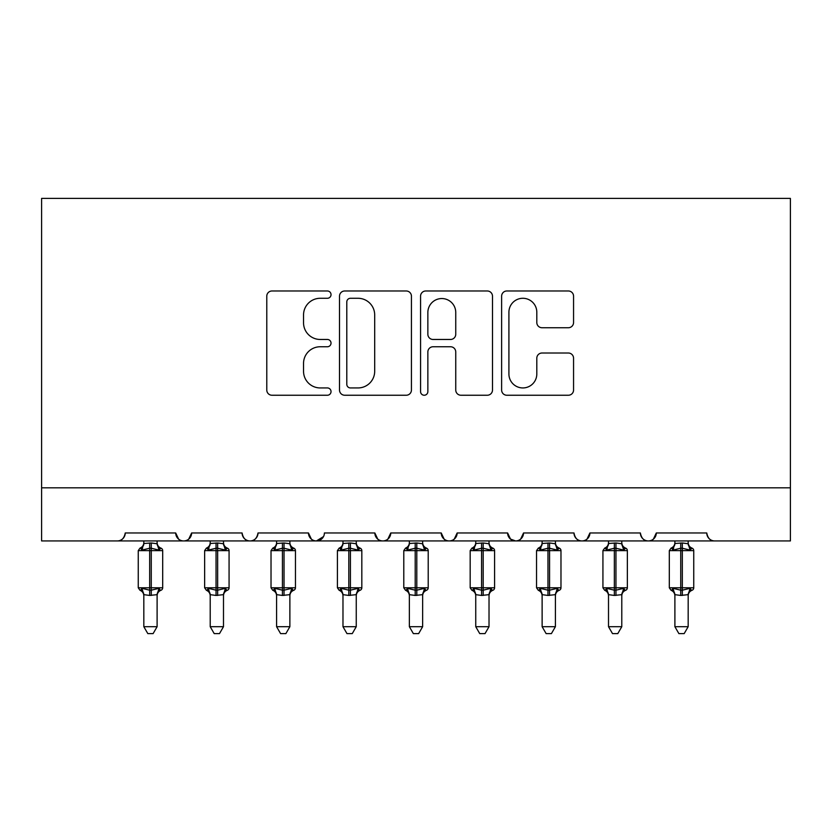 <?xml version="1.0" encoding="UTF-8"?>
<svg xmlns="http://www.w3.org/2000/svg" width="832" height="832" viewBox="0 0 832 832"><rect width="100%" height="100%" fill="white"/><g stroke="black" fill="none" stroke-linecap="round" stroke-linejoin="round"><path stroke-width="1.25" d="M331.032 294.632A3.65 3.65 0 0 0 327.382 290.982L272.002 290.982A5.21 5.21 0 0 0 266.781 296.192L266.781 390.031A5.21 5.21 0 0 0 272.002 395.242L327.382 395.242A3.65 3.65 0 0 0 331.032 391.591A3.65 3.65 0 0 0 327.382 387.941L320.216 387.941A16.682 16.682 0 0 1 303.534 371.259L303.534 363.438A16.682 16.682 0 0 1 320.216 346.757L327.382 346.757A3.65 3.65 0 0 0 331.032 343.106A3.65 3.65 0 0 0 327.382 339.466L320.216 339.466A16.682 16.682 0 0 1 303.534 322.785L303.534 314.964A16.682 16.682 0 0 1 320.216 298.282L327.382 298.282A3.65 3.65 0 0 0 331.032 294.632M568.339 327.735A5.21 5.21 0 0 0 573.56 322.525L573.56 296.192A5.21 5.21 0 0 0 568.339 290.982L506.834 290.982A5.21 5.21 0 0 0 501.623 296.192L501.623 390.031A5.21 5.21 0 0 0 506.834 395.242L568.339 395.242A5.21 5.21 0 0 0 573.56 390.031L573.56 358.228A5.21 5.21 0 0 0 568.339 353.018L542.017 353.018A5.21 5.21 0 0 0 536.806 358.228L536.806 373.994A13.946 13.946 0 0 1 522.86 387.941A13.946 13.946 0 0 1 508.914 373.994L508.914 312.229A13.946 13.946 0 0 1 522.86 298.282A13.946 13.946 0 0 1 536.806 312.229L536.806 322.525A5.21 5.21 0 0 0 542.017 327.735L568.339 327.735M41.6 487.822L790.4 487.822L790.4 198.401L41.6 198.401L41.6 540.935L117.281 540.935C121.503 541.081 124.155 538.429 125.247 532.969L175.698 532.969L178.61 539.126M411.434 296.192A5.21 5.21 0 0 0 406.224 290.982L344.718 290.982A5.21 5.21 0 0 0 339.508 296.192L339.508 390.031A5.21 5.21 0 0 0 344.718 395.242L406.224 395.242A5.21 5.21 0 0 0 411.434 390.031L411.434 296.192M425.776 290.982L487.282 290.982A5.21 5.21 0 0 1 492.492 296.192L492.492 390.031A5.21 5.21 0 0 1 487.282 395.242L460.959 395.242A5.21 5.21 0 0 1 455.749 390.031L455.749 351.978A5.21 5.21 0 0 0 450.538 346.757L433.077 346.757A5.21 5.21 0 0 0 427.856 351.978L427.856 391.591A3.65 3.65 0 0 1 424.206 395.242A3.65 3.65 0 0 1 420.566 391.591L420.566 296.192A5.21 5.21 0 0 1 425.776 290.982M117.281 540.935C121.503 541.081 124.155 538.429 125.247 532.969A7.966 7.966 0 0 1 117.281 540.935L183.664 540.935C179.431 541.081 176.779 538.429 175.698 532.969A7.966 7.966 0 0 0 183.664 540.935A7.966 7.966 0 0 0 191.63 532.969L242.081 532.969A7.966 7.966 0 0 0 250.047 540.935A7.966 7.966 0 0 0 258.014 532.969L308.464 532.969A7.966 7.966 0 0 0 316.43 540.935A7.966 7.966 0 0 0 324.386 532.969L374.847 532.969A7.966 7.966 0 0 0 382.814 540.935A7.966 7.966 0 0 0 390.77 532.969L441.23 532.969A7.966 7.966 0 0 0 449.186 540.935A7.966 7.966 0 0 0 457.153 532.969L507.614 532.969A7.966 7.966 0 0 0 515.57 540.935A7.966 7.966 0 0 0 523.536 532.969L573.986 532.969A7.966 7.966 0 0 0 581.953 540.935A7.966 7.966 0 0 0 589.919 532.969L640.37 532.969A7.966 7.966 0 0 0 648.336 540.935A7.966 7.966 0 0 0 656.302 532.969L706.753 532.969A7.966 7.966 0 0 0 714.719 540.935C710.497 541.081 707.845 538.429 706.753 532.969M188.718 539.126L191.63 532.969C190.538 538.429 187.886 541.081 183.664 540.935L648.336 540.935C652.569 541.081 655.221 538.429 656.302 532.969L653.39 539.126M573.986 532.969C575.078 538.429 577.73 541.081 581.953 540.935C586.186 541.081 588.838 538.429 589.919 532.969L587.007 539.126M510.442 539.063L515.57 540.935C519.802 541.081 522.454 538.429 523.536 532.969L520.624 539.126M507.614 532.969L510.526 539.126M444.142 539.126L441.23 532.969C442.312 538.429 444.964 541.081 449.186 540.935C453.419 541.081 456.071 538.429 457.153 532.969L454.241 539.126M377.759 539.126L374.847 532.969C375.929 538.429 378.581 541.081 382.814 540.935C387.036 541.081 389.688 538.429 390.77 532.969L387.858 539.126M323.534 536.567L316.43 540.935C312.198 541.081 309.546 538.429 308.464 532.969L311.376 539.126M790.4 487.822L790.4 540.935L648.336 540.935C644.114 541.081 641.462 538.429 640.37 532.969M242.081 532.969C243.162 538.429 245.814 541.081 250.047 540.935C254.27 541.081 256.922 538.429 258.014 532.969M350.449 298.282A3.65 3.65 0 0 0 346.798 301.933L346.798 384.29A3.65 3.65 0 0 0 350.449 387.941L358.01 387.941A16.682 16.682 0 0 0 374.691 371.259L374.691 314.964A16.682 16.682 0 0 0 358.01 298.282L350.449 298.282M455.749 312.489A13.946 13.946 0 0 0 441.802 298.542A13.946 13.946 0 0 0 427.856 312.489L427.856 334.246A5.21 5.21 0 0 0 433.077 339.466L450.538 339.466A5.21 5.21 0 0 0 455.749 334.246L455.749 312.489M143.832 594.932A5.845 5.574 180 0 0 140.764 590.023L141.908 588.318L149.666 590.19L149.666 587.798L151.268 587.798L151.268 548.236L159.037 550.108L160.94 548.132A2.652 2.652 0 0 1 162.687 550.628L138.258 550.628L138.258 587.798L149.666 587.798L149.666 548.236L141.908 550.108L140.764 548.392A5.845 5.574 -0 0 0 143.832 543.494L151.268 542.984L157.113 543.764L157.102 540.935M157.102 626.704L153.119 633.599L147.815 633.599L143.832 626.704L157.102 626.704L157.113 594.651L149.666 595.442L149.666 590.19L151.268 590.19L151.268 587.798L162.687 587.798A2.652 2.652 0 0 1 160.94 590.294L160.17 590.023L160.94 590.294C158.527 591.323 157.248 593.154 157.102 595.774M143.832 626.704L143.822 594.651L141.908 588.318M149.666 595.442L143.822 594.651M143.832 540.935L143.832 543.525M151.268 595.442L151.268 590.19L159.037 588.318L160.17 590.023A5.845 5.574 180 0 0 157.102 594.932M141.908 550.108L142.688 547.841M159.037 550.108L157.113 543.764M157.113 594.651L159.037 588.318M210.215 594.932A5.845 5.574 180 0 0 207.147 590.023L208.291 588.318L216.05 590.19L216.05 587.798L217.651 587.798L217.651 548.236L225.42 550.108L227.323 548.132A2.652 2.652 0 0 1 229.07 550.628L204.641 550.628L204.641 587.798L216.05 587.798L216.05 548.236L208.291 550.108L207.147 548.392A5.845 5.574 -0 0 0 210.215 543.494L217.651 542.984L223.496 543.764L223.486 540.935M223.486 626.704L219.502 633.599L214.198 633.599L210.215 626.704L223.486 626.704L223.496 594.651L216.05 595.442L216.05 590.19L217.651 590.19L217.651 587.798L229.07 587.798A2.652 2.652 0 0 1 227.323 590.294L226.554 590.023L227.323 590.294C224.91 591.323 223.631 593.154 223.486 595.774M210.215 626.704L210.205 594.651L208.291 588.318M216.05 595.442L210.205 594.651M210.215 540.935L210.215 543.525M217.651 595.442L217.651 590.19L225.42 588.318L226.554 590.023A5.845 5.574 180 0 0 223.486 594.932M208.291 550.108L209.071 547.841M225.42 550.108L223.496 543.764M223.496 594.651L225.42 588.318M276.598 594.932A5.845 5.574 180 0 0 273.53 590.023L274.674 588.318L282.433 590.19L282.433 587.798L284.034 587.798L284.034 548.236L291.803 550.108L293.706 548.132A2.652 2.652 0 0 1 295.454 550.628L271.024 550.628L271.024 587.798L282.433 587.798L282.433 548.236L274.674 550.108L273.53 548.392A5.845 5.574 -0 0 0 276.598 543.494L284.034 542.984L289.879 543.764L289.869 540.935M289.869 626.704L285.886 633.599L280.582 633.599L276.598 626.704L289.869 626.704L289.879 594.651L282.433 595.442L282.433 590.19L284.034 590.19L284.034 587.798L295.454 587.798A2.652 2.652 0 0 1 293.706 590.294L292.937 590.023L293.706 590.294C291.294 591.323 290.014 593.154 289.869 595.774M276.598 626.704L276.588 594.651L274.674 588.318M282.433 595.442L276.588 594.651M276.598 540.935L276.598 543.525M284.034 595.442L284.034 590.19L291.803 588.318L292.937 590.023A5.845 5.574 180 0 0 289.869 594.932M274.674 550.108L275.454 547.841M291.803 550.108L289.879 543.764M289.879 594.651L291.803 588.318M342.982 594.932A5.845 5.574 180 0 0 339.914 590.023L341.047 588.318L348.816 590.19L348.816 587.798L350.418 587.798L350.418 548.236L358.186 550.108L360.09 548.132A2.652 2.652 0 0 1 361.826 550.628L337.407 550.628L337.407 587.798L348.816 587.798L348.816 548.236L341.047 550.108L339.914 548.392A5.845 5.574 -0 0 0 342.982 543.494L350.418 542.984L356.262 543.764L356.252 540.935M356.252 626.704L352.269 633.599L346.965 633.599L342.982 626.704L356.252 626.704L356.262 594.651L348.816 595.442L348.816 590.19L350.418 590.19L350.418 587.798L361.826 587.798A2.652 2.652 0 0 1 360.09 590.294L359.32 590.023L360.09 590.294C357.677 591.323 356.398 593.154 356.252 595.774M342.982 626.704L342.971 594.651L341.047 588.318M348.816 595.442L342.971 594.651M342.982 540.935L342.982 543.525M350.418 595.442L350.418 590.19L358.186 588.318L359.32 590.023A5.845 5.574 180 0 0 356.252 594.932M341.047 550.108L341.838 547.841M358.186 550.108L356.262 543.764M356.262 594.651L358.186 588.318M409.365 594.932A5.845 5.574 180 0 0 406.297 590.023L407.43 588.318L415.199 590.19L415.199 587.798L416.801 587.798L416.801 548.236L424.57 550.108L426.473 548.132A2.652 2.652 0 0 1 428.21 550.628L403.79 550.628L403.79 587.798L415.199 587.798L415.199 548.236L407.43 550.108L406.297 548.392A5.845 5.574 -0 0 0 409.365 543.494L416.801 542.984L422.646 543.764L422.635 540.935M422.635 626.704L418.652 633.599L413.348 633.599L409.365 626.704L422.635 626.704L422.646 594.651L415.199 595.442L415.199 590.19L416.801 590.19L416.801 587.798L428.21 587.798A2.652 2.652 0 0 1 426.473 590.294L425.703 590.023L426.473 590.294C424.06 591.323 422.781 593.154 422.635 595.774M409.365 626.704L409.354 594.651L407.43 588.318M415.199 595.442L409.354 594.651M409.365 540.935L409.365 543.525M416.801 595.442L416.801 590.19L424.57 588.318L425.703 590.023A5.845 5.574 180 0 0 422.635 594.932M407.43 550.108L408.221 547.841M424.57 550.108L422.646 543.764M422.646 594.651L424.57 588.318M475.748 594.932A5.845 5.574 180 0 0 472.68 590.023L473.814 588.318L481.582 590.19L481.582 587.798L483.184 587.798L483.184 548.236L490.953 550.108L492.856 548.132A2.652 2.652 0 0 1 494.593 550.628L470.174 550.628L470.174 587.798L481.582 587.798L481.582 548.236L473.814 550.108L472.68 548.392A5.845 5.574 -0 0 0 475.748 543.494L483.184 542.984L489.029 543.764L489.018 540.935M489.018 626.704L485.035 633.599L479.731 633.599L475.748 626.704L489.018 626.704L489.029 594.651L481.582 595.442L481.582 590.19L483.184 590.19L483.184 587.798L494.593 587.798A2.652 2.652 0 0 1 492.856 590.294L492.086 590.023L492.856 590.294C490.443 591.323 489.164 593.154 489.018 595.774M475.748 626.704L475.738 594.651L473.814 588.318M481.582 595.442L475.738 594.651M475.748 540.935L475.748 543.525M483.184 595.442L483.184 590.19L490.953 588.318L492.086 590.023A5.845 5.574 180 0 0 489.018 594.932M473.814 550.108L474.604 547.841M490.953 550.108L489.029 543.764M489.029 594.651L490.953 588.318M542.131 594.932A5.845 5.574 180 0 0 539.063 590.023L540.197 588.318L547.966 590.19L547.966 587.798L549.567 587.798L549.567 548.236L557.326 550.108L559.239 548.132A2.652 2.652 0 0 1 560.976 550.628L536.546 550.628L536.546 587.798L547.966 587.798L547.966 548.236L540.197 550.108L539.063 548.392A5.845 5.574 -0 0 0 542.131 543.494L549.567 542.984L555.412 543.764L555.402 540.935M555.402 626.704L551.418 633.599L546.114 633.599L542.131 626.704L555.402 626.704L555.412 594.651L547.966 595.442L547.966 590.19L549.567 590.19L549.567 587.798L560.976 587.798A2.652 2.652 0 0 1 559.239 590.294L558.47 590.023L559.239 590.294C556.826 591.323 555.547 593.154 555.402 595.774M542.131 626.704L542.121 594.651L540.197 588.318M547.966 595.442L542.121 594.651M542.131 540.935L542.131 543.525M549.567 595.442L549.567 590.19L557.326 588.318L558.47 590.023A5.845 5.574 180 0 0 555.402 594.932M540.197 550.108L540.977 547.841M557.326 550.108L555.412 543.764M555.412 594.651L557.326 588.318M608.514 594.932A5.845 5.574 180 0 0 605.446 590.023L606.58 588.318L614.349 590.19L614.349 587.798L615.95 587.798L615.95 548.236L623.709 550.108L625.622 548.132A2.652 2.652 0 0 1 627.359 550.628L602.93 550.628L602.93 587.798L614.349 587.798L614.349 548.236L606.58 550.108L605.446 548.392A5.845 5.574 -0 0 0 608.514 543.494L615.95 542.984L621.795 543.764L621.785 540.935M621.785 626.704L617.802 633.599L612.498 633.599L608.514 626.704L621.785 626.704L621.795 594.651L614.349 595.442L614.349 590.19L615.95 590.19L615.95 587.798L627.359 587.798A2.652 2.652 0 0 1 625.622 590.294L624.853 590.023L625.622 590.294C623.21 591.323 621.93 593.154 621.785 595.774M608.514 626.704L608.504 594.651L606.58 588.318M614.349 595.442L608.504 594.651M608.514 540.935L608.514 543.525M615.95 595.442L615.95 590.19L623.709 588.318L624.853 590.023A5.845 5.574 180 0 0 621.785 594.932M606.58 550.108L607.36 547.841M623.709 550.108L621.795 543.764M621.795 594.651L623.709 588.318M674.898 594.932A5.845 5.574 180 0 0 671.83 590.023L672.963 588.318L680.732 590.19L680.732 587.798L682.334 587.798L682.334 548.236L690.092 550.108L692.006 548.132A2.652 2.652 0 0 1 693.742 550.628L669.313 550.628L669.313 587.798L680.732 587.798L680.732 548.236L672.963 550.108L671.83 548.392A5.845 5.574 -0 0 0 674.898 543.494L682.334 542.984L688.178 543.764L688.168 540.935M688.168 626.704L684.185 633.599L678.881 633.599L674.898 626.704L688.168 626.704L688.178 594.651L680.732 595.442L680.732 590.19L682.334 590.19L682.334 587.798L693.742 587.798A2.652 2.652 0 0 1 692.006 590.294L691.236 590.023L692.006 590.294C689.593 591.323 688.314 593.154 688.168 595.774M674.898 626.704L674.887 594.651L672.963 588.318M680.732 595.442L674.887 594.651M674.898 540.935L674.898 543.525M682.334 595.442L682.334 590.19L690.092 588.318L691.236 590.023A5.845 5.574 180 0 0 688.168 594.932M672.963 550.108L673.743 547.841M690.092 550.108L688.178 543.764M688.178 594.651L690.092 588.318M151.268 542.984L151.268 548.236L149.666 548.236L149.666 542.984M160.17 548.392A5.845 5.574 -0 0 1 157.102 543.494M217.651 542.984L217.651 548.236L216.05 548.236L216.05 542.984M226.554 548.392A5.845 5.574 -0 0 1 223.486 543.494M284.034 542.984L284.034 548.236L282.433 548.236L282.433 542.984M292.937 548.392A5.845 5.574 -0 0 1 289.869 543.494M350.418 542.984L350.418 548.236L348.816 548.236L348.816 542.984M359.32 548.392A5.845 5.574 -0 0 1 356.252 543.494M416.801 542.984L416.801 548.236L415.199 548.236L415.199 542.984M425.703 548.392A5.845 5.574 -0 0 1 422.635 543.494M483.184 542.984L483.184 548.236L481.582 548.236L481.582 542.984M492.086 548.392A5.845 5.574 -0 0 1 489.018 543.494M549.567 542.984L549.567 548.236L547.966 548.236L547.966 542.984M558.47 548.392A5.845 5.574 -0 0 1 555.402 543.494M615.95 542.984L615.95 548.236L614.349 548.236L614.349 542.984M624.853 548.392A5.845 5.574 -0 0 1 621.785 543.494M682.334 542.984L682.334 548.236L680.732 548.236L680.732 542.984M691.236 548.392A5.845 5.574 -0 0 1 688.168 543.494M162.687 587.798L162.687 550.628M143.832 595.774C143.686 593.154 142.407 591.323 139.994 590.294L138.258 587.798M143.832 542.641C143.686 545.272 142.407 547.092 139.994 548.132L138.258 550.628M160.94 548.132C158.527 547.092 157.248 545.272 157.102 542.641M229.07 587.798L229.07 550.628M210.215 595.774C210.07 593.154 208.79 591.323 206.378 590.294L204.641 587.798M210.215 542.641C210.07 545.272 208.79 547.092 206.378 548.132L204.641 550.628M227.323 548.132C224.91 547.092 223.631 545.272 223.486 542.641M295.454 587.798L295.454 550.628M276.598 595.774C276.453 593.154 275.174 591.323 272.761 590.294L271.024 587.798M276.598 542.641C276.453 545.272 275.174 547.092 272.761 548.132L271.024 550.628M293.706 548.132C291.294 547.092 290.014 545.272 289.869 542.641M361.826 587.798L361.826 550.628M342.982 595.774C342.836 593.154 341.557 591.323 339.144 590.294L337.407 587.798M342.982 542.641C342.836 545.272 341.557 547.092 339.144 548.132L337.407 550.628M360.09 548.132C357.677 547.092 356.398 545.272 356.252 542.641M428.21 587.798L428.21 550.628M409.365 595.774C409.219 593.154 407.94 591.323 405.527 590.294L403.79 587.798M409.365 542.641C409.219 545.272 407.94 547.092 405.527 548.132L403.79 550.628M426.473 548.132C424.06 547.092 422.781 545.272 422.635 542.641M494.593 587.798L494.593 550.628M475.748 595.774C475.602 593.154 474.323 591.323 471.91 590.294L470.174 587.798M475.748 542.641C475.602 545.272 474.323 547.092 471.91 548.132L470.174 550.628M492.856 548.132C490.443 547.092 489.164 545.272 489.018 542.641M560.976 587.798L560.976 550.628M542.131 595.774C541.986 593.154 540.706 591.323 538.294 590.294L536.546 587.798M542.131 542.641C541.986 545.272 540.706 547.092 538.294 548.132L536.546 550.628M559.239 548.132C556.826 547.092 555.547 545.272 555.402 542.641M627.359 587.798L627.359 550.628M608.514 595.774C608.369 593.154 607.09 591.323 604.677 590.294L602.93 587.798M608.514 542.641C608.369 545.272 607.09 547.092 604.677 548.132L602.93 550.628M625.622 548.132C623.21 547.092 621.93 545.272 621.785 542.641M693.742 587.798L693.742 550.628M674.898 595.774C674.752 593.154 673.473 591.323 671.06 590.294L669.313 587.798M674.898 542.641C674.752 545.272 673.473 547.092 671.06 548.132L669.313 550.628M692.006 548.132C689.593 547.092 688.314 545.272 688.168 542.641"/></g></svg>
